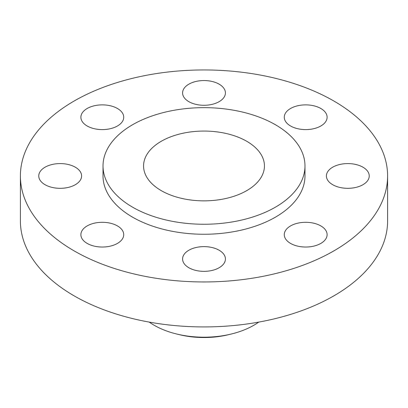 <?xml version="1.0" encoding="UTF-8"?>
<svg xmlns="http://www.w3.org/2000/svg" width="408" height="408" viewBox="0 0 408 408"><rect width="100%" height="100%" fill="white"/><g stroke="black" fill="none" stroke-linecap="round" stroke-linejoin="round"><path stroke-width="0.61" d="M320.841 225.92A21.42 12.367 0 0 0 297.498 223.242A21.42 12.367 0 0 0 284.274 234.666A21.42 12.367 0 0 0 290.552 243.408A21.42 12.367 0 0 0 313.895 246.09A21.42 12.367 0 0 0 327.114 234.666A21.42 12.367 0 0 0 320.841 225.92M219.147 250.242A21.42 12.367 0 0 0 195.804 247.559A21.42 12.367 0 0 0 182.58 258.983A21.42 12.367 0 0 0 188.853 267.73A21.42 12.367 0 0 0 212.196 270.412A21.42 12.367 0 0 0 225.42 258.983A21.42 12.367 0 0 0 219.147 250.242M117.448 225.92A21.42 12.367 0 0 0 94.105 223.242A21.42 12.367 0 0 0 80.886 234.666A21.42 12.367 0 0 0 87.159 243.408A21.42 12.367 0 0 0 110.502 246.09A21.42 12.367 0 0 0 123.726 234.666A21.42 12.367 0 0 0 117.448 225.92M75.327 167.209A21.42 12.367 0 0 0 51.984 164.526A21.42 12.367 0 0 0 38.76 175.95A21.42 12.367 0 0 0 45.033 184.696A21.42 12.367 0 0 0 68.376 187.379A21.42 12.367 0 0 0 81.6 175.95A21.42 12.367 0 0 0 75.327 167.209M117.448 108.492A21.42 12.367 0 0 0 94.105 105.815A21.42 12.367 0 0 0 80.886 117.239A21.42 12.367 0 0 0 87.159 125.98A21.42 12.367 0 0 0 110.502 128.663A21.42 12.367 0 0 0 123.726 117.239A21.42 12.367 0 0 0 117.448 108.492M219.147 84.176A21.42 12.367 0 0 0 195.804 81.493A21.42 12.367 0 0 0 182.58 92.917A21.42 12.367 0 0 0 188.853 101.663A21.42 12.367 0 0 0 212.196 104.341A21.42 12.367 0 0 0 225.42 92.917A21.42 12.367 0 0 0 219.147 84.176M362.967 167.209A21.42 12.367 0 0 0 339.624 164.526A21.42 12.367 0 0 0 326.4 175.95A21.42 12.367 0 0 0 332.673 184.696A21.42 12.367 0 0 0 356.016 187.379A21.42 12.367 0 0 0 369.24 175.95A21.42 12.367 0 0 0 362.967 167.209M320.841 108.492A21.42 12.367 0 0 0 297.498 105.815A21.42 12.367 0 0 0 284.274 117.239A21.42 12.367 0 0 0 290.552 125.98A21.42 12.367 0 0 0 313.895 128.663A21.42 12.367 0 0 0 327.114 117.239A21.42 12.367 0 0 0 320.841 108.492M149.257 322.106A70.38 40.632 0 0 0 154.234 325.298A70.38 40.632 0 0 0 176.669 334.009L179.336 334.662A63.5 36.664 0 0 0 228.664 334.662L231.331 334.009A70.38 40.632 0 0 0 258.743 322.106M176.669 334.009A70.38 40.632 0 0 0 231.331 334.009M20.4 175.95L20.4 220.927A183.6 105.998 0 0 0 74.174 295.877A183.6 105.998 0 0 0 274.263 318.857A183.6 105.998 0 0 0 387.6 220.927L387.6 175.95A183.6 105.998 0 0 0 333.826 101A183.6 105.998 0 0 0 133.737 78.02A183.6 105.998 0 0 0 20.4 175.95A183.6 105.998 0 0 0 74.174 250.905A183.6 105.998 0 0 0 274.263 273.885A183.6 105.998 0 0 0 387.6 175.95M103.02 165.959L103.02 175.95A100.98 58.298 0 0 0 132.595 217.178A100.98 58.298 0 0 0 242.643 229.816A100.98 58.298 0 0 0 304.98 175.95L304.98 165.959A100.98 58.298 0 0 0 275.405 124.731A100.98 58.298 0 0 0 165.357 112.093A100.98 58.298 0 0 0 103.02 165.959A100.98 58.298 0 0 0 132.595 207.182A100.98 58.298 0 0 0 242.643 219.82A100.98 58.298 0 0 0 304.98 165.959M246.738 141.285A60.44 34.894 0 0 0 180.871 133.717A60.44 34.894 0 0 0 143.56 165.959A60.44 34.894 0 0 0 161.262 190.633A60.44 34.894 0 0 0 227.129 198.196A60.44 34.894 0 0 0 264.44 165.959A60.44 34.894 0 0 0 246.738 141.285"/></g></svg>
